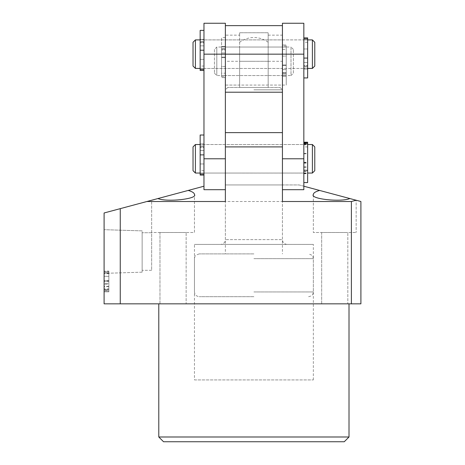 <?xml version="1.0" encoding="UTF-8"?>
<svg xmlns="http://www.w3.org/2000/svg" width="465" height="465" viewBox="0 0 465 465"><rect width="100%" height="100%" fill="white"/><g stroke="black" fill="none" stroke-linecap="round" stroke-linejoin="round"><path stroke-width="0.35" stroke-dasharray="2.33 1.74" d="M319.612 190.447C315.532 191.574 313.439 192.929 313.346 194.498L313.346 232.5L356.149 232.5L313.346 232.5L356.149 232.5L313.346 232.5L313.346 194.498C309.638 198.91 340.857 202.38 349.878 198.555L299.082 184.942L282.435 184.942L282.435 239.632L225.368 239.632L282.435 239.632A4.755 4.755 0 0 0 287.19 244.387L220.613 244.387L287.19 244.387M282.435 201.508L282.435 184.942L225.368 184.942L225.368 239.632A4.755 4.755 0 0 1 220.613 244.387M194.457 379.928L313.346 379.928L194.457 379.928L194.457 244.387L313.346 244.387L194.457 244.387M313.346 379.928L313.346 244.387M203.966 23.25L203.966 158.786L225.368 158.786L225.368 144.522L225.368 189.697L225.368 25.627L225.368 35.137L239.632 35.137L239.632 87.449L253.902 87.449L227.745 87.449L268.166 87.449L239.632 87.449L239.632 61.293L253.902 61.293L225.368 61.293L225.368 85.072L239.632 85.072L239.632 61.293M303.837 189.697L303.837 158.786L282.435 158.786L282.435 144.522L282.435 189.697L282.435 54.161L282.435 92.21L282.435 61.293L282.435 85.072L225.368 85.072L225.368 92.21L225.368 23.25M142.145 272.176L104.096 273.362L104.096 229.681L104.096 273.362L104.096 229.681L104.096 273.362L142.145 272.176L142.145 230.873L104.096 229.681L142.145 230.873L142.145 272.176M151.654 270.31L142.145 270.31L142.145 232.738L142.145 270.31L142.145 232.738L142.145 270.31L151.654 270.31L151.654 232.738L142.145 232.738L151.654 232.738L151.654 270.31M321.67 303.837L321.67 232.5L347.826 232.5L321.67 232.5L347.826 232.5L321.67 232.5L321.67 303.837L347.826 303.837L347.826 232.5L347.826 303.837L321.67 303.837M120.255 303.837L120.255 208.645L104.096 212.976L104.096 303.837L360.904 303.837L360.904 201.508L356.149 200.235L356.149 232.5L356.149 200.235L349.878 198.555M159.977 303.837L159.977 232.5L186.134 232.5L159.977 232.5L186.134 232.5L159.977 232.5L159.977 303.837L186.134 303.837L186.134 232.5L186.134 303.837L159.977 303.837M151.654 232.5L151.654 200.235L157.92 198.555C166.941 202.38 198.16 198.91 194.457 194.498C194.358 192.929 192.272 191.574 188.186 190.447L151.654 200.235L157.92 198.555L151.654 200.235L151.654 232.5L194.457 232.5L194.457 194.498L194.457 232.5L151.654 232.5M349.012 303.837L158.786 303.837L349.012 303.837M104.096 289.579L104.096 271.095L104.096 291.846L104.096 289.579L108.851 289.579L108.851 284.272L104.096 284.272L108.851 284.272L108.851 288.823L104.096 288.823M108.851 288.823L108.851 291.846L104.096 291.846L104.096 271.659L104.096 291.846L108.851 291.846L104.096 291.846L108.851 291.846L108.851 291.003L104.096 291.003L104.096 281.47L104.096 291.003L108.851 291.003L108.851 291.846L104.096 291.846L108.851 291.846L108.851 291.003L104.096 291.003L108.851 291.003L108.851 289.707L104.096 289.707M203.966 186.215L188.186 190.447M282.435 184.942L282.435 132.63L282.435 146.899L225.368 146.899L225.368 132.63L225.368 184.942L282.435 184.942L225.368 184.942L225.368 201.508M225.368 184.942L299.082 184.942L303.837 186.215M356.149 200.235L351.395 201.508L146.899 201.508L120.255 208.645M351.395 201.508L351.395 303.837M349.012 436.995L158.786 436.995M163.541 441.75L344.257 441.75M157.92 198.555L146.899 201.508M282.435 132.63L225.368 132.63M108.851 289.707L108.851 271.682L104.096 271.682M108.851 271.682L108.851 271.095L104.096 271.095M108.851 271.095L108.851 289.922L104.096 289.922M108.851 289.922L108.851 291.003L104.096 291.003L108.851 291.003L104.096 291.003L108.851 291.003L108.851 289.579M108.851 283.435L108.851 273.641L108.851 283.435L104.096 283.435L104.096 273.641L104.096 283.435L108.851 283.435M108.851 273.693L104.096 273.693M108.851 273.641L104.096 273.641M108.851 276.286L108.851 291.846L108.851 291.003L104.096 291.003L108.851 291.003L108.851 290.067L104.096 290.067L108.851 290.084L108.851 273.432L104.096 273.432L104.096 280.628L104.096 272.502L104.096 273.426L108.851 273.426L108.851 272.502L104.096 272.502L108.851 272.502L108.851 271.659L104.096 271.659L108.851 271.659L108.851 276.286L104.096 276.286M108.851 280.912L104.096 280.912M108.851 286.673L104.096 286.673M108.851 280.628L108.851 272.502L108.851 280.628L104.096 280.628L108.851 280.628M108.851 290.084L108.851 281.47L108.851 290.084M108.851 291.003L104.096 291.003L108.851 291.003M108.851 281.47L104.096 281.47L108.851 281.47M108.851 286.405L104.096 286.405M108.851 276.332L104.096 276.332M108.851 272.502L104.096 272.502L108.851 272.502M214.429 49.406L214.429 73.185L214.429 49.406L216.806 47.029L216.806 75.562L216.806 47.029L221.561 47.029L221.561 75.562L221.561 47.029M214.429 73.185L216.806 75.562L221.561 75.562M293.374 73.185L293.374 49.406L293.374 73.185L290.997 75.562L290.997 47.029L286.237 47.029L286.237 75.562L286.237 47.029M293.374 49.406L290.997 47.029L290.997 75.562L286.237 75.562M286.237 49.406L286.237 73.185L286.237 49.406L282.435 49.406L282.435 73.185L282.435 49.406M286.237 73.185L282.435 73.185L282.435 72.604L286.237 72.604L286.237 76.097L286.237 65.466L286.237 76.097L286.237 72.604L286.237 73.185L286.237 72.604L282.435 72.604L282.435 76.097L282.435 65.466L282.435 76.097L282.435 72.604L282.435 73.185L286.237 73.185M282.435 75.562L282.435 47.029L225.368 47.029L225.368 75.562L225.368 47.029L225.368 75.562L225.368 47.029L268.166 47.029L268.166 75.562L268.166 47.029L268.166 75.562L268.166 47.029L282.435 47.029L282.435 75.562L225.368 75.562L282.435 75.562L282.435 47.029L282.435 75.562M225.368 73.185L225.368 49.406L221.561 49.406L221.561 73.185L221.561 46.488L221.561 57.125L221.561 46.488L221.561 49.988L221.561 49.406L225.368 49.406L225.368 73.185L221.561 73.185M253.902 296.699L199.212 296.699L253.902 296.699M253.902 253.902L199.212 253.902L253.902 253.902M253.902 89.832L282.435 89.832L253.902 89.832M239.632 47.029L239.632 75.562L239.632 47.029M268.166 61.293L268.166 87.449L268.166 42.274L268.166 85.072L239.632 85.072L239.632 32.759L268.166 32.759L268.166 61.293L253.902 61.293L282.435 61.293L282.435 46.023L282.435 64.972L286.237 64.972L286.237 61.293L286.237 85.072L286.237 46.023L286.237 65.466L286.237 64.972L282.435 64.972L282.435 25.627L225.368 25.627M253.902 87.449L280.058 87.449L253.902 87.449M203.966 68.431L225.368 68.431L225.368 39.897L225.368 68.431L225.368 39.897L225.368 68.431L282.435 68.431L282.435 39.897L203.966 39.897L203.966 68.431L203.966 39.897L203.966 68.431L203.966 39.897L303.837 39.897L282.435 39.897L282.435 68.431L282.435 39.897L282.435 68.431L303.837 68.431L303.837 39.897L303.837 68.431L303.837 39.897L303.837 68.431L203.966 68.431M303.837 170.155L303.837 142.22L303.837 173.067L203.966 173.056L225.368 173.056L225.368 144.522L225.368 173.056L282.435 173.056L282.435 144.522L282.435 173.056L303.837 173.056L303.837 144.522L303.837 173.056L303.837 144.522L203.966 144.522L203.966 173.056L203.966 144.522L203.966 173.056L203.966 144.522L303.837 144.522L303.837 173.468L303.837 146.899L303.837 170.678L303.837 170.155L307.638 170.155L307.638 173.707L307.638 142.772L307.638 170.155M203.966 158.786L203.966 189.697M225.368 35.137L225.368 76.568L225.368 57.619L221.561 57.619L221.561 37.52L221.561 76.568L221.561 57.125L221.561 57.619L225.368 57.619L225.368 61.293M268.166 35.137L282.435 35.137M282.435 92.21L225.368 92.21M239.632 35.137L239.632 32.759L268.166 32.759L268.166 85.072L282.435 85.072L282.435 61.293M193.027 146.899L193.027 170.678M195.405 173.056L195.405 144.522M314.776 170.678L314.776 146.899M312.393 144.522L312.393 173.056M203.966 161.152L203.966 146.899L203.966 161.152M200.159 161.152L200.159 146.899L200.159 161.152M200.159 161.628L200.159 144.522L200.159 161.628M303.837 158.786L303.837 23.25M282.435 25.627L282.435 23.25M193.027 42.274L193.027 66.053M195.405 68.431L195.405 39.897M314.776 66.053L314.776 42.274M312.393 39.897L312.393 68.431M307.638 51.929L307.638 68.431L307.638 51.929M307.638 52.301L307.638 66.053L307.638 52.301M303.837 52.301L303.837 66.053L303.837 52.301M203.966 52.301L203.966 66.053L203.966 52.301M200.159 52.301L200.159 66.053L200.159 52.301M200.159 51.929L200.159 68.431L200.159 51.929M203.966 50.487L200.159 50.487L200.159 70.459L200.159 45.855L200.159 50.487L203.966 50.487L203.966 54.161L203.966 30.382L203.966 50.487M200.159 30.382L200.159 70.459L203.966 70.459L203.966 59.346L200.159 59.346L203.966 59.346L203.966 70.459M203.966 39.74L203.966 45.855L203.966 39.356L203.966 39.74L200.159 39.74L200.159 45.855L200.159 39.356L200.159 39.74L203.966 39.74M203.966 41.327L203.966 39.356L203.966 42.856L200.159 42.856L200.159 39.356L200.159 42.856L200.159 42.274L200.159 42.856L203.966 42.856L203.966 41.327L200.159 41.327L203.966 41.327M203.966 42.856L203.966 42.274L203.966 42.856M203.966 155.112L200.159 155.112L200.159 175.084L200.159 150.48L200.159 155.112L203.966 155.112L203.966 150.48L203.966 155.112M200.159 135.007L200.159 175.084L203.966 175.084M203.966 144.365L203.966 150.48L203.966 143.981L203.966 144.365L200.159 144.365L200.159 150.48L200.159 143.981L200.159 144.365L203.966 144.365M203.966 145.952L203.966 143.981L203.966 147.481L200.159 147.481L200.159 143.981L200.159 147.481L200.159 146.899L200.159 147.481L203.966 147.481L203.966 145.952L200.159 145.952L203.966 145.952M203.966 147.481L203.966 146.899L203.966 147.481M203.966 163.971L200.159 163.971L203.966 163.971M225.368 52.987L225.368 46.872L225.368 52.987L221.561 52.987L225.368 52.987M225.368 48.465L225.368 46.488L225.368 49.988L221.561 49.988L225.368 49.988L225.368 48.465L221.561 48.465L225.368 48.465M225.368 49.988L225.368 49.406L225.368 49.988M225.368 57.619L225.368 57.125L225.368 57.619M225.368 66.478L221.561 66.478L221.561 75.522L221.561 66.478L225.368 66.478L225.368 75.522L225.368 66.478M221.561 76.568L221.561 75.522L221.561 77.591L221.561 76.568L225.368 76.568L225.368 77.591L225.368 75.522L225.368 77.591L225.368 76.568L221.561 76.568M282.435 64.972L282.435 65.466L282.435 64.972M282.435 56.114L286.237 56.114L286.237 47.07L286.237 56.114L282.435 56.114L282.435 47.07L282.435 56.114M286.237 46.023L286.237 47.07L286.237 45L286.237 46.023L282.435 46.023L282.435 45L282.435 47.07L282.435 45L282.435 46.023L286.237 46.023M303.837 57.834L307.638 57.834L307.638 37.868L307.638 62.467L307.638 57.834L303.837 57.834L303.837 54.161L303.837 77.94L303.837 57.834M307.638 77.94L307.638 37.868L303.837 37.868L303.837 48.982L307.638 48.982L303.837 48.982L303.837 37.868M303.837 68.588L303.837 62.467L303.837 68.965L303.837 68.588L307.638 68.588L307.638 62.467L307.638 68.965L307.638 68.588L303.837 68.588M303.837 66.995L303.837 68.965L303.837 65.472L307.638 65.472L307.638 68.965L307.638 65.472L307.638 66.053L307.638 65.472L303.837 65.472L303.837 66.995L307.638 66.995L303.837 66.995M303.837 65.472L303.837 66.053L303.837 65.472M303.837 162.657L307.638 162.657M307.638 182.565L307.638 142.22M303.837 170.027L307.638 170.027M303.837 162.268L307.638 162.268M303.837 153.421L307.638 153.421M303.837 153.787L307.638 153.787M253.902 291.944L313.346 291.944L253.902 291.944M253.902 258.656L313.346 258.656L253.902 258.656M203.966 54.161L225.368 54.161M303.837 54.161L282.435 54.161M203.966 45.855L200.159 45.855L203.966 45.855M203.966 49.993L200.159 49.993L203.966 49.993M203.966 68.39L200.159 68.39L203.966 68.39M203.966 69.436L200.159 69.436M203.966 150.48L200.159 150.48L203.966 150.48M203.966 154.618L200.159 154.618L203.966 154.618M203.966 173.015L200.159 173.015L203.966 173.015M203.966 174.061L200.159 174.061M225.368 57.125L221.561 57.125L225.368 57.125M225.368 46.872L221.561 46.872L225.368 46.872M225.368 75.522L221.561 75.522L225.368 75.522M282.435 69.605L286.237 69.605L282.435 69.605M282.435 65.466L286.237 65.466L282.435 65.466M282.435 75.719L286.237 75.719L282.435 75.719M282.435 74.127L286.237 74.127L282.435 74.127M282.435 47.07L286.237 47.07L282.435 47.07M303.837 62.467L307.638 62.467L303.837 62.467M303.837 58.334L307.638 58.334L303.837 58.334M303.837 39.932L307.638 39.932L303.837 39.932M303.837 38.886L307.638 38.886M303.837 167.342L307.638 167.342M303.837 163.174L307.638 163.174M303.837 173.352L307.638 173.352M303.837 171.69L307.638 171.69M303.837 171.544L307.638 171.544M303.837 173.067L307.638 173.067M303.837 166.842L307.638 166.842M303.837 162.733L307.638 162.733M303.837 144.33L307.638 144.33M303.837 143.203L307.638 143.203M303.837 144.789L307.638 144.789M199.212 253.902C195.986 255.018 194.55 255.93 194.905 256.634L194.457 258.656L194.457 291.944L194.829 293.799C194.87 293.601 194.916 295.897 199.212 296.699M227.745 87.449L225.368 89.832L225.368 253.902M268.166 42.274A23.779 23.779 0 0 0 239.632 42.274M280.058 87.449L282.435 89.832L282.435 253.902M308.591 296.699C312.887 295.897 312.933 293.601 312.968 293.799L313.346 291.944L313.346 258.656L312.893 256.634C313.247 255.93 311.817 255.018 308.591 253.902M307.638 170.678L303.837 170.678L307.638 170.678M203.966 170.678L200.159 170.678M203.966 146.899L200.159 146.899L203.966 146.899M307.638 146.899L303.837 146.899M307.638 66.053L303.837 66.053L307.638 66.053M203.966 66.053L200.159 66.053M203.966 42.274L200.159 42.274L203.966 42.274M307.638 42.274L303.837 42.274M203.966 39.356L200.159 39.356L203.966 39.356M203.966 143.981L200.159 143.981L203.966 143.981M225.368 37.52L221.561 37.52M225.368 46.488L221.561 46.488L225.368 46.488M225.368 77.591L221.561 77.591L225.368 77.591M282.435 85.072L286.237 85.072M282.435 76.097L286.237 76.097L282.435 76.097M282.435 45L286.237 45L282.435 45M303.837 68.965L307.638 68.965L303.837 68.965M303.837 173.707L307.638 173.707M303.837 173.468L307.638 173.468"/><path stroke-width="0.7" d="M349.012 436.995L344.257 441.75L163.541 441.75L158.786 436.995L349.012 436.995L349.012 303.837M349.878 198.555C340.857 202.38 309.638 198.91 313.346 194.498C313.439 192.929 315.532 191.574 319.612 190.447L360.904 201.508L360.904 303.837L351.395 303.837L351.395 201.508L282.435 201.508L282.435 146.899L225.368 146.899L225.368 201.508L146.899 201.508L188.186 190.447C192.272 191.574 194.358 192.929 194.457 194.498C198.16 198.91 166.941 202.38 157.92 198.555M158.786 436.995L158.786 303.837M351.395 303.837L104.096 303.837L104.096 212.976L146.899 201.508M188.186 190.447L203.966 186.215M351.395 201.508L356.149 200.235M303.837 186.215L319.612 190.447M120.255 303.837L120.255 208.645M225.368 132.63L282.435 132.63M225.368 189.697L203.966 189.697L203.966 23.25L225.368 23.25L225.368 92.21L282.435 92.21L282.435 158.786L303.837 158.786L303.837 189.697L282.435 189.697M203.966 158.786L225.368 158.786L225.368 92.21M303.837 158.786L303.837 23.25L282.435 23.25L282.435 92.21M303.837 54.161L203.966 54.161M282.435 25.627L225.368 25.627M193.027 170.678L193.027 146.899L195.405 144.522L195.405 173.056L193.027 170.678M312.393 144.522L314.776 146.899L314.776 170.678L312.393 173.056L312.393 144.522L307.638 144.522M193.027 66.053L193.027 42.274L195.405 39.897L195.405 68.431L193.027 66.053M312.393 39.897L314.776 42.274L314.776 66.053L312.393 68.431L312.393 39.897L307.638 39.897M203.966 70.459L200.159 70.459L200.159 30.382L203.966 30.382M203.966 175.084L200.159 175.084L200.159 135.007L203.966 135.007M303.837 37.868L307.638 37.868L307.638 77.94L303.837 77.94M303.837 142.22L307.638 142.22L307.638 182.565L303.837 182.565M203.966 69.436L200.159 69.436M203.966 174.061L200.159 174.061M303.837 38.886L307.638 38.886M303.837 143.83L307.638 143.83M312.393 173.056L307.638 173.056M200.159 173.056L195.405 173.056M200.159 144.522L195.405 144.522M312.393 68.431L307.638 68.431M200.159 68.431L195.405 68.431M200.159 39.897L195.405 39.897M303.837 142.772L307.638 142.772"/></g></svg>

